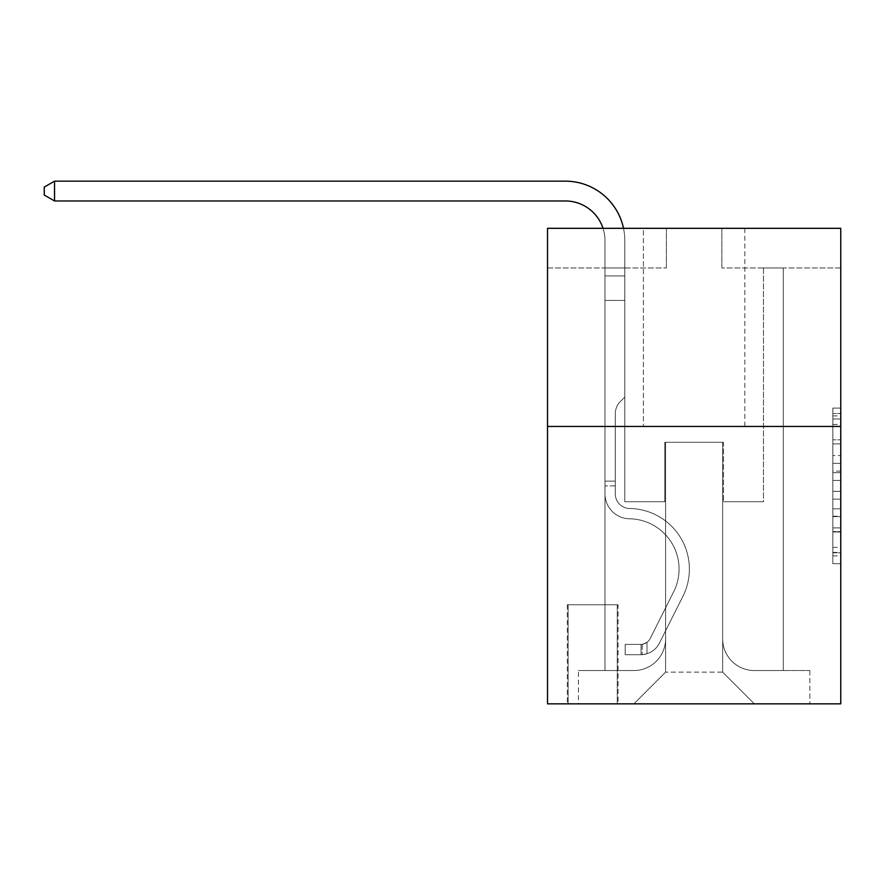 <?xml version="1.0" encoding="UTF-8"?>
<svg xmlns="http://www.w3.org/2000/svg" width="885" height="885" viewBox="0 0 885 885"><rect width="100%" height="100%" fill="white"/><g stroke="black" fill="none" stroke-linecap="round" stroke-linejoin="round"><path stroke-width="0.66" stroke-dasharray="4.42 3.32" d="M832.829 455.554L832.829 480.444L840.75 480.444L840.75 555.902L840.75 415.873L840.75 480.444L832.829 480.444L832.829 413.549L832.829 563.69L832.829 408.096L832.829 552.793L840.75 552.793L832.829 552.793L840.75 552.793L832.829 552.793L832.829 527.902L832.829 563.69L840.75 563.69L840.75 408.096L840.75 552.406L840.75 491.341L832.829 491.341L840.75 491.341L840.75 527.902L840.75 418.992L832.829 418.992L840.75 418.992L840.75 563.69L840.75 415.873L840.75 563.69L832.829 563.69L832.829 408.096L840.75 408.096L840.75 415.873L840.75 408.096L840.75 415.873L840.75 408.096L840.75 413.549L840.75 408.096L832.829 408.096L832.829 418.992L840.75 418.992L832.829 418.992L832.829 455.554L840.75 455.554M744.849 228.319L744.849 426.448L643.406 426.448L744.849 426.448L643.406 426.448L744.849 426.448L744.849 228.319L643.406 228.319L643.406 426.448L643.406 228.319L744.849 228.319M618.051 604.776L567.329 604.776L618.051 604.776L618.051 703.841L567.329 703.841L618.051 703.841M567.329 604.776L567.329 703.841M840.75 471.108L840.75 463.331L840.75 471.108L832.829 471.108L832.829 439.801L832.829 531.985L832.829 508.842L840.75 508.842L832.829 508.842L832.829 563.69L840.75 563.69L832.829 563.69L840.75 563.69L832.829 563.69L832.829 408.096L840.75 408.096L832.829 408.096L840.75 408.096L832.829 408.096L832.829 471.108L840.75 471.108M840.75 426.448L840.75 703.841L547.516 703.841L547.516 426.448L840.75 426.448L840.75 228.319L721.872 228.319L840.75 228.319L840.75 267.945L840.75 228.319L547.516 228.319L666.394 228.319L547.516 228.319L547.516 426.448L840.75 426.448L547.516 426.448M604.975 267.945L604.975 670.553L633.892 670.553A31.705 31.705 0 0 0 665.597 638.848L665.597 442.301L665.597 672.135L665.597 442.301L665.597 672.135L665.597 442.301L722.658 442.301L722.658 638.848A31.705 31.705 0 0 0 754.363 670.553L783.291 670.553L783.291 267.945L783.291 670.553L783.291 267.945L783.291 670.553L783.291 267.945L783.291 670.553L783.291 267.945L783.291 670.553L783.291 267.945L783.291 670.553L783.291 267.945L783.291 670.553L783.291 267.945L783.291 670.553L783.291 267.945L783.291 670.553L783.291 267.945L783.291 670.553L809.841 670.553L754.363 670.553L783.291 670.553L754.363 670.553L783.291 670.553L754.363 670.553L783.291 670.553L754.363 670.553L783.291 670.553L754.363 670.553L783.291 670.553L754.363 670.553L783.291 670.553L754.363 670.553L783.291 670.553L754.363 670.553L783.291 670.553L783.291 267.945L763.478 267.945L783.291 267.945L763.478 267.945L783.291 267.945L763.478 267.945L783.291 267.945L763.478 267.945L783.291 267.945L763.478 267.945L783.291 267.945L763.478 267.945L783.291 267.945L763.478 267.945L783.291 267.945L763.478 267.945L783.291 267.945L763.478 267.945L783.291 267.945L763.478 267.945L783.291 267.945L783.291 670.553L754.363 670.553A31.705 31.705 0 0 1 722.658 638.848A31.705 31.705 0 0 0 754.363 670.553A31.705 31.705 0 0 1 722.658 638.848A31.705 31.705 0 0 0 754.363 670.553A31.705 31.705 0 0 1 722.658 638.848A31.705 31.705 0 0 0 754.363 670.553A31.705 31.705 0 0 1 722.658 638.848A31.705 31.705 0 0 0 754.363 670.553A31.705 31.705 0 0 1 722.658 638.848A31.705 31.705 0 0 0 754.363 670.553A31.705 31.705 0 0 1 722.658 638.848A31.705 31.705 0 0 0 754.363 670.553A31.705 31.705 0 0 1 722.658 638.848A31.705 31.705 0 0 0 754.363 670.553A31.705 31.705 0 0 1 722.658 638.848A31.705 31.705 0 0 0 754.363 670.553A31.705 31.705 0 0 1 722.658 638.848L722.658 442.301L722.658 672.135L665.597 672.135L722.658 672.135L754.363 703.841L809.841 703.841L633.892 703.841L754.363 703.841L722.658 672.135L754.363 703.841L722.658 672.135L722.658 442.301L722.658 672.135L722.658 442.301L664.812 442.301L664.812 501.74L624.788 501.74L624.788 267.945L604.975 267.945L604.975 670.553L633.892 670.553A31.705 31.705 0 0 0 665.597 638.848L665.597 442.301L664.812 442.301L664.812 501.74L624.788 501.74L624.788 267.945L604.975 267.945L604.975 670.553L633.892 670.553L578.425 670.553L633.892 670.553L604.975 670.553L604.975 267.945L604.975 670.553L604.975 267.945L604.975 670.553L604.975 267.945L604.975 670.553L604.975 267.945L604.975 670.553L604.975 267.945L604.975 670.553L604.975 267.945L604.975 670.553L604.975 267.945L604.975 670.553L604.975 267.945L624.788 267.945L604.975 267.945L624.788 267.945L604.975 267.945L624.788 267.945L604.975 267.945L624.788 267.945L604.975 267.945L624.788 267.945L604.975 267.945L624.788 267.945L604.975 267.945L624.788 267.945L604.975 267.945L624.788 267.945L604.975 267.945L624.788 267.945L604.975 267.945L604.975 670.553L604.975 267.945M665.597 638.848L665.597 442.301L664.812 442.301L664.812 501.74L624.788 501.74L624.788 267.945L624.788 501.74L624.788 267.945L624.788 501.74L624.788 267.945L624.788 501.74L624.788 267.945L624.788 501.74L624.788 267.945L624.788 501.74L624.788 267.945L624.788 501.74L624.788 267.945L624.788 501.74L624.788 267.945L624.788 501.74L624.788 267.945L624.788 501.74L664.812 501.74L624.788 501.74L664.812 501.74L624.788 501.74L664.812 501.74L624.788 501.74L664.812 501.74L624.788 501.74L664.812 501.74L624.788 501.74L664.812 501.74L624.788 501.74L664.812 501.74L624.788 501.74L664.812 501.74L624.788 501.74L664.812 501.74L664.812 442.301L664.812 501.74L664.812 442.301L664.812 501.74L664.812 442.301L664.812 501.74L664.812 442.301L664.812 501.74L664.812 442.301L664.812 501.74L664.812 442.301L664.812 501.74L664.812 442.301L664.812 501.74L664.812 442.301L664.812 501.74L664.812 442.301L665.597 442.301L664.812 442.301L665.597 442.301L664.812 442.301L665.597 442.301L664.812 442.301L665.597 442.301L664.812 442.301L665.597 442.301L664.812 442.301L665.597 442.301L664.812 442.301L665.597 442.301L664.812 442.301L665.597 442.301L664.812 442.301L665.597 442.301L665.597 638.848A31.705 31.705 0 0 1 633.892 670.553A31.705 31.705 0 0 0 665.597 638.848A31.705 31.705 0 0 1 633.892 670.553A31.705 31.705 0 0 0 665.597 638.848A31.705 31.705 0 0 1 633.892 670.553A31.705 31.705 0 0 0 665.597 638.848A31.705 31.705 0 0 1 633.892 670.553A31.705 31.705 0 0 0 665.597 638.848A31.705 31.705 0 0 1 633.892 670.553A31.705 31.705 0 0 0 665.597 638.848A31.705 31.705 0 0 1 633.892 670.553A31.705 31.705 0 0 0 665.597 638.848A31.705 31.705 0 0 1 633.892 670.553A31.705 31.705 0 0 0 665.597 638.848A31.705 31.705 0 0 1 633.892 670.553A31.705 31.705 0 0 0 665.597 638.848M840.75 267.945L721.872 267.945L840.75 267.945M547.516 267.945L666.394 267.945L547.516 267.945L547.516 228.319L547.516 267.945M568.115 703.841L617.254 703.841L568.115 703.841L568.115 604.776L617.254 604.776L617.254 703.841L617.254 604.776L568.115 604.776L568.115 703.841M578.425 703.841L633.892 703.841L665.597 672.135L633.892 703.841L665.597 672.135L633.892 703.841L578.425 703.841L578.425 670.553L578.425 703.841M723.454 442.301L722.658 442.301L723.454 442.301L722.658 442.301L723.454 442.301L722.658 442.301L723.454 442.301L722.658 442.301L723.454 442.301L722.658 442.301L723.454 442.301L722.658 442.301L723.454 442.301L722.658 442.301L723.454 442.301L722.658 442.301L723.454 442.301L722.658 442.301L723.454 442.301L722.658 442.301L723.454 442.301L723.454 501.74L723.454 442.301M721.872 267.945L721.872 228.319L721.872 267.945M666.394 267.945L666.394 228.319L666.394 267.945M809.841 670.553L809.841 703.841L809.841 670.553M763.478 267.945L763.478 501.74L723.454 501.74L763.478 501.74L723.454 501.74L763.478 501.74L723.454 501.74L763.478 501.74L723.454 501.74L763.478 501.74L723.454 501.74L763.478 501.74L723.454 501.74L763.478 501.74L723.454 501.74L763.478 501.74L723.454 501.74L763.478 501.74L723.454 501.74L763.478 501.74L723.454 501.74L763.478 501.74L763.478 267.945M832.829 480.444L840.75 480.444L832.829 480.444M832.829 413.549L832.829 408.096L832.829 413.549L840.75 413.549L832.829 413.549M832.829 531.597L832.829 499.118L832.829 531.597L840.75 531.597L832.829 531.597M832.829 499.118L832.829 491.341L840.75 491.341L832.829 491.341L832.829 499.118L840.75 499.118L832.829 499.118M832.829 439.801L832.829 418.992L832.829 439.801L840.75 439.801L832.829 439.801M832.829 408.096L840.75 408.096L832.829 408.096L832.829 415.873L832.829 408.096L840.75 408.096M832.829 563.69L840.75 563.69L832.829 563.69L832.829 555.902L832.829 563.69M54.549 200.972L44.25 195.032L44.25 187.1L54.549 181.159L44.25 187.1L54.549 181.159L565.338 181.159A59.439 59.439 0 0 1 624.788 240.598L624.788 275.921L604.975 275.921L604.975 300.435L624.788 300.435L604.975 300.435L604.975 493.841L604.975 300.435L624.788 300.435L624.788 275.921L624.788 397.133L620.319 401.591A17.224 17.224 0 0 0 615.274 413.771L615.274 493.841L615.274 413.771A17.224 17.224 0 0 1 620.319 401.591L624.788 397.133L624.788 275.921L624.788 397.133L620.319 401.591A17.224 17.224 0 0 0 615.274 413.771L615.274 493.841L615.274 413.771A17.224 17.224 0 0 1 620.319 401.591L624.788 397.133L624.788 300.435L624.788 397.133L620.319 401.591A17.224 17.224 0 0 0 615.274 413.771L615.274 493.841L615.274 413.771A17.224 17.224 0 0 1 620.319 401.591L624.788 397.133L624.788 300.435L624.788 397.133L620.319 401.591A17.224 17.224 0 0 0 615.274 413.771L615.274 493.841L615.274 413.771A17.224 17.224 0 0 1 620.319 401.591L624.788 397.133L624.788 300.435L624.788 397.133L620.319 401.591A17.224 17.224 0 0 0 615.274 413.771L615.274 493.841A14.658 14.658 0 0 0 629.7 508.499A14.658 14.658 0 0 1 615.274 493.841A14.658 14.658 0 0 0 629.7 508.499A14.658 14.658 0 0 1 615.274 493.841L615.274 413.771A17.224 17.224 0 0 1 620.319 401.591L624.788 397.133L624.788 300.435L624.788 397.133L620.319 401.591L624.788 397.133L624.788 300.435L624.788 397.133L624.788 300.435L604.975 300.435L604.975 493.841A24.968 24.968 0 0 0 629.545 518.798A24.968 24.968 0 0 1 604.975 493.841A24.968 24.968 0 0 0 629.545 518.798A24.968 24.968 0 0 1 604.975 493.841L604.975 481.141L615.274 481.141L604.975 481.141L604.975 493.841A24.968 24.968 0 0 0 629.545 518.798A24.968 24.968 0 0 1 604.975 493.841L604.975 481.141L604.975 493.841A24.968 24.968 0 0 0 629.545 518.798A24.968 24.968 0 0 1 604.975 493.841A24.968 24.968 0 0 0 629.545 518.798A24.968 24.968 0 0 1 604.975 493.841L604.975 481.141L615.274 481.141L604.975 481.141L604.975 493.841A24.968 24.968 0 0 0 629.545 518.798A24.968 24.968 0 0 1 604.975 493.841L604.975 481.141L615.274 481.141L604.975 481.141L615.274 481.141L615.274 493.841A14.658 14.658 0 0 0 629.7 508.499A14.658 14.658 0 0 1 615.274 493.841L615.274 481.141L615.274 493.841A14.658 14.658 0 0 0 629.7 508.499A14.658 14.658 0 0 1 615.274 493.841A14.658 14.658 0 0 0 629.7 508.499A14.658 14.658 0 0 1 615.274 493.841L615.274 481.141L615.274 493.841A14.658 14.658 0 0 0 629.7 508.499A14.658 14.658 0 0 1 615.274 493.841L615.274 481.141L615.274 493.841A14.658 14.658 0 0 0 629.7 508.499A14.658 14.658 0 0 1 615.274 493.841A14.658 14.658 0 0 0 629.7 508.499A14.658 14.658 0 0 1 615.274 493.841L615.274 481.141L615.274 493.841A14.658 14.658 0 0 0 629.7 508.499A14.658 14.658 0 0 1 615.274 493.841L615.274 481.141L615.274 493.841A14.658 14.658 0 0 0 629.7 508.499A14.658 14.658 0 0 1 615.274 493.841A14.658 14.658 0 0 0 629.7 508.499A60.634 60.634 0 0 1 682.921 596.346A60.634 60.634 0 0 0 629.7 508.499A60.634 60.634 0 0 1 682.921 596.346A60.634 60.634 0 0 0 629.7 508.499A14.658 14.658 0 0 1 615.274 493.841A14.658 14.658 0 0 0 629.7 508.499A60.634 60.634 0 0 1 682.921 596.346A60.634 60.634 0 0 0 629.7 508.499A14.658 14.658 0 0 1 615.274 493.841L615.274 481.141L615.274 493.841A14.658 14.658 0 0 0 629.7 508.499A60.634 60.634 0 0 1 682.921 596.346A60.634 60.634 0 0 0 629.7 508.499A60.634 60.634 0 0 1 682.921 596.346A60.634 60.634 0 0 0 629.7 508.499A14.658 14.658 0 0 1 615.274 493.841A14.658 14.658 0 0 0 629.7 508.499A60.634 60.634 0 0 1 682.921 596.346A60.634 60.634 0 0 0 629.7 508.499A14.658 14.658 0 0 1 615.274 493.841A14.658 14.658 0 0 0 629.7 508.499A60.634 60.634 0 0 1 682.921 596.346A60.634 60.634 0 0 0 629.7 508.499A60.634 60.634 0 0 1 682.921 596.346A60.634 60.634 0 0 0 629.7 508.499A14.658 14.658 0 0 1 615.274 493.841L615.274 481.141L615.274 493.841A14.658 14.658 0 0 0 629.7 508.499A60.634 60.634 0 0 1 682.921 596.346A60.634 60.634 0 0 0 629.7 508.499A14.658 14.658 0 0 1 615.274 493.841A14.658 14.658 0 0 0 629.7 508.499A60.634 60.634 0 0 1 682.921 596.346A60.634 60.634 0 0 0 629.7 508.499A60.634 60.634 0 0 1 682.921 596.346L659.402 643.13L682.921 596.346A60.634 60.634 0 0 0 629.7 508.499A60.634 60.634 0 0 1 682.921 596.346L659.402 643.13L682.921 596.346A60.634 60.634 0 0 0 629.7 508.499A14.658 14.658 0 0 1 615.274 493.841A14.658 14.658 0 0 0 629.7 508.499A60.634 60.634 0 0 1 682.921 596.346L659.402 643.13L682.921 596.346A60.634 60.634 0 0 0 629.7 508.499A60.634 60.634 0 0 1 682.921 596.346L659.402 643.13L682.921 596.346A60.634 60.634 0 0 0 629.7 508.499A60.634 60.634 0 0 1 682.921 596.346L659.402 643.13L682.921 596.346A60.634 60.634 0 0 0 629.7 508.499A14.658 14.658 0 0 1 615.274 493.841L615.274 481.141L615.274 493.841A14.658 14.658 0 0 0 629.7 508.499A60.634 60.634 0 0 1 682.921 596.346L659.402 643.13L682.921 596.346A60.634 60.634 0 0 0 629.7 508.499A60.634 60.634 0 0 1 682.921 596.346L659.402 643.13A21.008 21.008 0 0 1 646.979 653.727C640.873 655.022 640.873 655.022 646.979 653.727C640.873 655.022 640.873 655.022 646.979 653.727A21.008 21.008 0 0 0 659.402 643.13L682.921 596.346L659.402 643.13A21.008 21.008 0 0 1 641.028 654.701A21.008 21.008 0 0 0 659.402 643.13A21.008 21.008 0 0 1 646.979 653.727C640.873 655.022 640.873 655.022 646.979 653.727C640.873 655.022 640.873 655.022 646.979 653.727A21.008 21.008 0 0 0 659.402 643.13L682.921 596.346L659.402 643.13A21.008 21.008 0 0 1 641.028 654.701A21.008 21.008 0 0 0 659.402 643.13A21.008 21.008 0 0 1 646.979 653.727C640.873 655.022 640.873 655.022 646.979 653.727C640.873 655.022 640.873 655.022 646.979 653.727A21.008 21.008 0 0 0 659.402 643.13L682.921 596.346A60.634 60.634 0 0 0 629.7 508.499A60.634 60.634 0 0 1 682.921 596.346L659.402 643.13A21.008 21.008 0 0 1 641.028 654.701A21.008 21.008 0 0 0 659.402 643.13A21.008 21.008 0 0 1 646.979 653.727C640.873 655.022 640.873 655.022 646.979 653.727C640.873 655.022 640.873 655.022 646.979 653.727A21.008 21.008 0 0 0 659.402 643.13L682.921 596.346L659.402 643.13A21.008 21.008 0 0 1 641.028 654.701A21.008 21.008 0 0 0 659.402 643.13A21.008 21.008 0 0 1 646.979 653.727C640.873 655.022 640.873 655.022 646.979 653.727C640.873 655.022 640.873 655.022 646.979 653.727A21.008 21.008 0 0 0 659.402 643.13L682.921 596.346L659.402 643.13A21.008 21.008 0 0 1 641.028 654.701A21.008 21.008 0 0 0 659.402 643.13A21.008 21.008 0 0 1 646.979 653.727C640.873 655.022 640.873 655.022 646.979 653.727C640.873 655.022 640.873 655.022 646.979 653.727A21.008 21.008 0 0 0 659.402 643.13L682.921 596.346A60.634 60.634 0 0 0 629.7 508.499A14.658 14.658 0 0 1 615.274 493.841A14.658 14.658 0 0 0 629.7 508.499A60.634 60.634 0 0 1 682.921 596.346L659.402 643.13A21.008 21.008 0 0 1 641.028 654.701A21.008 21.008 0 0 0 659.402 643.13A21.008 21.008 0 0 1 646.979 653.727C640.873 655.022 640.873 655.022 646.979 653.727C640.873 655.022 640.873 655.022 646.979 653.727A21.008 21.008 0 0 0 659.402 643.13L682.921 596.346L659.402 643.13A21.008 21.008 0 0 1 641.028 654.701A21.008 21.008 0 0 0 659.402 643.13A21.008 21.008 0 0 1 646.979 653.727C640.873 655.022 640.873 655.022 646.979 653.727C640.873 655.022 640.873 655.022 646.979 653.727A21.008 21.008 0 0 0 659.402 643.13L682.921 596.346L659.402 643.13A21.008 21.008 0 0 1 641.028 654.701A21.008 21.008 0 0 0 659.402 643.13A21.008 21.008 0 0 1 646.979 653.727C640.873 655.022 640.873 655.022 646.979 653.727C640.873 655.022 640.873 655.022 646.979 653.727A21.008 21.008 0 0 0 659.402 643.13L682.921 596.346A60.634 60.634 0 0 0 629.7 508.499A60.634 60.634 0 0 1 682.921 596.346L659.402 643.13A21.008 21.008 0 0 1 641.028 654.701A21.008 21.008 0 0 0 659.402 643.13A21.008 21.008 0 0 1 646.979 653.727C640.873 655.022 640.873 655.022 646.979 653.727C640.873 655.022 640.873 655.022 646.979 653.727A21.008 21.008 0 0 0 659.402 643.13L682.921 596.346L659.402 643.13A21.008 21.008 0 0 1 641.028 654.701L625.175 654.701L641.028 654.701A21.008 21.008 0 0 0 659.402 643.13L682.921 596.346A60.634 60.634 0 0 0 629.7 508.499A14.658 14.658 0 0 1 615.274 493.841L615.274 481.141L615.274 485.887L615.274 481.141L604.975 481.141L604.975 493.841A24.968 24.968 0 0 0 629.545 518.798A24.968 24.968 0 0 1 604.975 493.841A24.968 24.968 0 0 0 629.545 518.798A24.968 24.968 0 0 1 604.975 493.841L604.975 485.887L604.975 493.841A24.968 24.968 0 0 0 629.545 518.798A24.968 24.968 0 0 1 604.975 493.841A24.968 24.968 0 0 0 629.545 518.798A24.968 24.968 0 0 1 604.975 493.841A24.968 24.968 0 0 0 629.545 518.798A50.323 50.323 0 0 1 673.706 591.722A50.323 50.323 0 0 0 629.545 518.798A50.323 50.323 0 0 1 673.706 591.722A50.323 50.323 0 0 0 629.545 518.798A24.968 24.968 0 0 1 604.975 493.841A24.968 24.968 0 0 0 629.545 518.798A50.323 50.323 0 0 1 673.706 591.722A50.323 50.323 0 0 0 629.545 518.798A24.968 24.968 0 0 1 604.975 493.841A24.968 24.968 0 0 0 629.545 518.798A50.323 50.323 0 0 1 673.706 591.722A50.323 50.323 0 0 0 629.545 518.798A50.323 50.323 0 0 1 673.706 591.722A50.323 50.323 0 0 0 629.545 518.798A24.968 24.968 0 0 1 604.975 493.841A24.968 24.968 0 0 0 629.545 518.798A50.323 50.323 0 0 1 673.706 591.722A50.323 50.323 0 0 0 629.545 518.798A24.968 24.968 0 0 1 604.975 493.841A24.968 24.968 0 0 0 629.545 518.798A50.323 50.323 0 0 1 673.706 591.722A50.323 50.323 0 0 0 629.545 518.798A50.323 50.323 0 0 1 673.706 591.722A50.323 50.323 0 0 0 629.545 518.798A24.968 24.968 0 0 1 604.975 493.841A24.968 24.968 0 0 0 629.545 518.798A50.323 50.323 0 0 1 673.706 591.722A50.323 50.323 0 0 0 629.545 518.798A24.968 24.968 0 0 1 604.975 493.841A24.968 24.968 0 0 0 629.545 518.798A50.323 50.323 0 0 1 673.706 591.722A50.323 50.323 0 0 0 629.545 518.798A50.323 50.323 0 0 1 673.706 591.722L650.198 638.505L673.706 591.722A50.323 50.323 0 0 0 629.545 518.798A50.323 50.323 0 0 1 673.706 591.722L650.198 638.505L673.706 591.722A50.323 50.323 0 0 0 629.545 518.798A50.323 50.323 0 0 1 673.706 591.722L650.198 638.505L673.706 591.722A50.323 50.323 0 0 0 629.545 518.798A50.323 50.323 0 0 1 673.706 591.722L650.198 638.505L673.706 591.722A50.323 50.323 0 0 0 629.545 518.798A50.323 50.323 0 0 1 673.706 591.722L650.198 638.505L673.706 591.722A50.323 50.323 0 0 0 629.545 518.798A50.323 50.323 0 0 1 673.706 591.722L650.198 638.505L673.706 591.722A50.323 50.323 0 0 0 629.545 518.798A50.323 50.323 0 0 1 673.706 591.722L650.198 638.505A10.697 10.697 0 0 1 646.979 642.322C640.972 645.077 640.972 645.077 646.979 642.322C640.972 645.077 640.972 645.077 646.979 642.322A10.697 10.697 0 0 0 650.198 638.505L673.706 591.722L650.198 638.505A10.697 10.697 0 0 1 641.028 644.391A10.697 10.697 0 0 0 650.198 638.505A10.697 10.697 0 0 1 646.979 642.322C640.972 645.077 640.972 645.077 646.979 642.322C640.972 645.077 640.972 645.077 646.979 642.322A10.697 10.697 0 0 0 650.198 638.505L673.706 591.722L650.198 638.505A10.697 10.697 0 0 1 641.028 644.391A10.697 10.697 0 0 0 650.198 638.505A10.697 10.697 0 0 1 646.979 642.322C640.972 645.077 640.972 645.077 646.979 642.322C640.972 645.077 640.972 645.077 646.979 642.322A10.697 10.697 0 0 0 650.198 638.505L673.706 591.722A50.323 50.323 0 0 0 629.545 518.798A50.323 50.323 0 0 1 673.706 591.722L650.198 638.505A10.697 10.697 0 0 1 641.028 644.391A10.697 10.697 0 0 0 650.198 638.505A10.697 10.697 0 0 1 646.979 642.322C640.972 645.077 640.972 645.077 646.979 642.322C640.972 645.077 640.972 645.077 646.979 642.322A10.697 10.697 0 0 0 650.198 638.505L673.706 591.722L650.198 638.505A10.697 10.697 0 0 1 641.028 644.391A10.697 10.697 0 0 0 650.198 638.505A10.697 10.697 0 0 1 646.979 642.322C640.972 645.077 640.972 645.077 646.979 642.322C640.972 645.077 640.972 645.077 646.979 642.322A10.697 10.697 0 0 0 650.198 638.505L673.706 591.722L650.198 638.505A10.697 10.697 0 0 1 641.028 644.391A10.697 10.697 0 0 0 650.198 638.505A10.697 10.697 0 0 1 646.979 642.322C640.972 645.077 640.972 645.077 646.979 642.322C640.972 645.077 640.972 645.077 646.979 642.322A10.697 10.697 0 0 0 650.198 638.505L673.706 591.722A50.323 50.323 0 0 0 629.545 518.798A50.323 50.323 0 0 1 673.706 591.722L650.198 638.505A10.697 10.697 0 0 1 641.028 644.391A10.697 10.697 0 0 0 650.198 638.505A10.697 10.697 0 0 1 646.979 642.322C640.972 645.077 640.972 645.077 646.979 642.322C640.972 645.077 640.972 645.077 646.979 642.322A10.697 10.697 0 0 0 650.198 638.505L673.706 591.722L650.198 638.505A10.697 10.697 0 0 1 641.028 644.391A10.697 10.697 0 0 0 650.198 638.505A10.697 10.697 0 0 1 646.979 642.322C640.972 645.077 640.972 645.077 646.979 642.322C640.972 645.077 640.972 645.077 646.979 642.322A10.697 10.697 0 0 0 650.198 638.505L673.706 591.722L650.198 638.505A10.697 10.697 0 0 1 641.028 644.391A10.697 10.697 0 0 0 650.198 638.505A10.697 10.697 0 0 1 646.979 642.322C640.972 645.077 640.972 645.077 646.979 642.322C640.972 645.077 640.972 645.077 646.979 642.322A10.697 10.697 0 0 0 650.198 638.505L673.706 591.722A50.323 50.323 0 0 0 629.545 518.798A50.323 50.323 0 0 1 673.706 591.722L650.198 638.505A10.697 10.697 0 0 1 641.028 644.391A10.697 10.697 0 0 0 650.198 638.505A10.697 10.697 0 0 1 646.979 642.322A10.697 10.697 0 0 0 650.198 638.505L673.706 591.722L650.198 638.505A10.697 10.697 0 0 1 641.028 644.391L625.175 644.402L625.175 654.701L625.175 644.402L641.028 644.391L641.028 654.701L625.175 654.701L641.028 654.701L641.028 644.391L625.175 644.402L625.175 654.701L625.175 644.402L641.028 644.391L641.028 654.701L625.175 654.701L641.028 654.701L641.028 644.391L625.175 644.402L625.175 654.701L625.175 644.402L641.028 644.391L641.028 654.701L625.175 654.701L641.028 654.701L641.028 644.391L625.175 644.402L625.175 654.701L625.175 644.402L641.028 644.391L641.028 654.701L625.175 654.701L641.028 654.701L641.028 644.391L625.175 644.402L625.175 654.701L625.175 644.402L641.028 644.391L641.028 654.701L625.175 654.701L641.028 654.701L641.028 644.391L625.175 644.402L625.175 654.701L625.175 644.402L641.028 644.391L641.028 654.701L625.175 654.701L641.028 654.701L641.028 644.391L625.175 644.402L625.175 654.701L625.175 644.402L641.028 644.391L641.028 654.701L625.175 654.701L641.028 654.701L641.028 644.391L625.175 644.402L625.175 654.701L625.175 644.402L641.028 644.391L641.028 654.701L625.175 654.701L641.028 654.701L641.028 644.391L625.175 644.402L625.175 654.701L625.175 644.402L641.028 644.391L641.028 654.701L625.175 654.701L641.028 654.701L641.028 644.391L625.175 644.402L641.028 644.391L641.028 654.701L641.028 644.391A10.697 10.697 0 0 0 650.198 638.505L673.706 591.722A50.323 50.323 0 0 0 629.545 518.798A24.968 24.968 0 0 1 604.975 493.841L604.975 240.598A39.626 39.626 0 0 0 565.338 200.972L54.549 200.972L54.549 181.159L565.338 181.159A59.439 59.439 0 0 1 624.788 240.598L624.788 300.435L604.975 300.435L604.975 240.598A39.626 39.626 0 0 0 603.017 228.319A39.626 39.626 0 0 1 604.975 240.598A39.626 39.626 0 0 0 565.338 200.972L54.549 200.972L44.25 195.032L44.25 187.1L44.25 195.032L54.549 200.972L54.549 181.159L54.549 200.972L44.25 195.032L44.25 187.1L54.549 181.159L44.25 187.1L44.25 195.032L54.549 200.972L54.549 181.159L565.338 181.159A59.439 59.439 0 0 1 624.788 240.598L624.788 275.921L604.975 275.921L604.975 300.435L604.975 275.921L624.788 275.921L624.788 397.133L620.319 401.591A17.224 17.224 0 0 0 615.274 413.771A17.224 17.224 0 0 1 620.319 401.591L624.788 397.133L624.788 300.435L604.975 300.435L604.975 240.598A39.626 39.626 0 0 0 565.338 200.972L54.549 200.972L44.25 195.032L44.25 187.1L54.549 181.159L54.549 200.972L54.549 181.159L44.25 187.1L44.25 195.032L54.549 200.972L44.25 195.032L44.25 187.1L54.549 181.159L565.338 181.159A59.439 59.439 0 0 1 624.788 240.598L624.788 275.921L604.975 275.921L604.975 240.598A39.626 39.626 0 0 0 603.017 228.319A39.626 39.626 0 0 1 604.975 240.598A39.626 39.626 0 0 0 565.338 200.972L54.549 200.972L54.549 181.159L54.549 200.972L44.25 195.032L54.549 200.972L54.549 181.159L44.25 187.1L44.25 195.032L44.25 187.1L54.549 181.159L565.338 181.159A59.439 59.439 0 0 1 624.788 240.598L624.788 300.435L624.788 275.921L604.975 275.921L604.975 300.435L604.975 275.921L624.788 275.921L624.788 300.435L604.975 300.435L604.975 240.598A39.626 39.626 0 0 0 565.338 200.972L54.549 200.972L44.25 195.032L54.549 200.972L54.549 181.159L54.549 200.972L44.25 195.032L44.25 187.1L44.25 195.032L54.549 200.972L54.549 181.159L44.25 187.1L54.549 181.159L565.338 181.159A59.439 59.439 0 0 1 624.788 240.598L624.788 275.921L604.975 275.921L604.975 240.598A39.626 39.626 0 0 0 603.017 228.319A39.626 39.626 0 0 1 604.975 240.598A39.626 39.626 0 0 0 565.338 200.972L54.549 200.972L44.25 195.032L44.25 187.1L44.25 195.032L54.549 200.972L54.549 181.159L54.549 200.972L44.25 195.032L44.25 187.1L54.549 181.159L44.25 187.1L44.25 195.032L54.549 200.972L54.549 181.159L565.338 181.159A59.439 59.439 0 0 1 624.788 240.598L624.788 397.133L620.319 401.591A17.224 17.224 0 0 0 615.274 413.771A17.224 17.224 0 0 1 620.319 401.591L624.788 397.133L624.788 300.435L604.975 300.435L604.975 275.921L604.975 300.435L604.975 275.921L624.788 275.921L604.975 275.921L604.975 240.598A39.626 39.626 0 0 0 565.338 200.972L54.549 200.972L565.338 200.972L54.549 200.972L565.338 200.972L54.549 200.972L565.338 200.972L54.549 200.972L54.549 181.159L44.25 187.1L54.549 181.159L565.338 181.159A59.439 59.439 0 0 1 624.788 240.598L624.788 300.435L624.788 275.921L604.975 275.921L604.975 240.598A39.626 39.626 0 0 0 603.017 228.319A39.626 39.626 0 0 1 604.975 240.598A39.626 39.626 0 0 0 565.338 200.972L54.549 200.972L54.549 181.159L44.25 187.1L44.25 195.032L44.25 187.1L54.549 181.159L565.338 181.159A59.439 59.439 0 0 1 624.788 240.598L624.788 300.435L604.975 300.435L604.975 275.921L604.975 300.435L604.975 275.921L624.788 275.921L604.975 275.921L604.975 240.598A39.626 39.626 0 0 0 565.338 200.972L54.549 200.972L565.338 200.972L54.549 200.972L54.549 181.159L44.25 187.1L44.25 195.032L54.549 200.972L565.338 200.972L54.549 200.972L54.549 181.159L565.338 181.159A59.439 59.439 0 0 1 624.788 240.598L624.788 397.133L620.319 401.591A17.224 17.224 0 0 0 615.274 413.771A17.224 17.224 0 0 1 620.319 401.591L624.788 397.133L624.788 300.435L604.975 300.435L604.975 493.841A24.968 24.968 0 0 0 629.545 518.798A24.968 24.968 0 0 1 604.975 493.841L604.975 300.435L604.975 493.841A24.968 24.968 0 0 0 629.545 518.798A24.968 24.968 0 0 1 604.975 493.841L604.975 300.435L604.975 493.841A24.968 24.968 0 0 0 629.545 518.798A24.968 24.968 0 0 1 604.975 493.841L604.975 300.435L624.788 300.435L624.788 275.921L604.975 275.921L604.975 240.598A39.626 39.626 0 0 0 603.017 228.319A39.626 39.626 0 0 1 604.975 240.598A39.626 39.626 0 0 0 565.338 200.972M604.975 275.921L624.788 275.921L604.975 275.921L604.975 240.598L604.975 493.841L604.975 300.435L624.788 300.435L624.788 240.598L624.788 275.921L604.975 275.921L604.975 240.598L604.975 493.841L604.975 300.435L624.788 300.435L604.975 300.435L604.975 493.841L604.975 300.435L624.788 300.435L624.788 240.598L624.788 275.921L604.975 275.921L604.975 240.598L604.975 300.435L624.788 300.435L624.788 240.598L624.788 275.921L604.975 275.921L604.975 240.598L604.975 493.841L604.975 300.435L624.788 300.435L604.975 300.435L604.975 493.841L604.975 300.435L624.788 300.435L624.788 240.598L624.788 275.921L604.975 275.921L604.975 240.598L604.975 300.435L624.788 300.435L624.788 240.598L624.788 275.921L604.975 275.921M565.338 181.159A59.439 59.439 0 0 1 624.788 240.598A59.439 59.439 0 0 0 565.338 181.159A59.439 59.439 0 0 1 624.788 240.598A59.439 59.439 0 0 0 565.338 181.159A59.439 59.439 0 0 1 624.788 240.598A59.439 59.439 0 0 0 565.338 181.159A59.439 59.439 0 0 1 624.788 240.598A59.439 59.439 0 0 0 565.338 181.159A59.439 59.439 0 0 1 624.788 240.598A59.439 59.439 0 0 0 623.505 228.319M615.274 493.841L615.274 413.771A17.224 17.224 0 0 1 620.319 401.591A17.224 17.224 0 0 0 615.274 413.771A17.224 17.224 0 0 1 620.319 401.591A17.224 17.224 0 0 0 615.274 413.771L615.274 493.841M615.274 481.141L604.975 481.141L604.975 485.887L604.975 481.141L615.274 481.141M624.788 397.133L620.319 401.591L624.788 397.133M646.979 642.322C640.972 645.077 640.972 645.077 646.979 642.322C640.972 645.077 640.972 645.077 646.979 642.322L646.979 653.727L646.979 642.322M625.175 654.701L625.175 644.402L625.175 654.701M832.829 527.902L840.75 527.902L832.829 527.902M832.829 516.232L840.75 516.232M832.829 443.883L840.75 443.883L832.829 443.883M832.829 415.873L840.75 415.873M832.829 555.902L840.75 555.902M832.829 547.35L840.75 547.35M832.829 424.435L840.75 424.435M832.829 472.667L840.75 472.667L832.829 472.667M832.829 516.619L840.75 516.619L832.829 516.619M832.829 531.985L840.75 531.985L832.829 531.985M832.829 463.331L840.75 463.331L832.829 463.331M615.274 485.887L604.975 485.887L615.274 485.887M832.829 552.406L840.75 552.406M832.829 552.793L840.75 552.793M832.829 418.992L840.75 418.992M642.222 644.28L642.222 654.646L642.222 644.28"/><path stroke-width="1.33" d="M840.75 426.448L840.75 703.841L547.516 703.841L547.516 228.319L840.75 228.319L840.75 426.448L547.516 426.448M565.338 200.972A39.626 39.626 0 0 1 603.017 228.319A39.626 39.626 0 0 0 565.338 200.972A39.626 39.626 0 0 1 603.017 228.319A39.626 39.626 0 0 0 565.338 200.972A39.626 39.626 0 0 1 603.017 228.319A39.626 39.626 0 0 0 565.338 200.972A39.626 39.626 0 0 1 603.017 228.319A39.626 39.626 0 0 0 565.338 200.972A39.626 39.626 0 0 1 603.017 228.319A39.626 39.626 0 0 0 565.338 200.972L54.549 200.972L44.25 195.032L44.25 187.1L54.549 181.159L565.338 181.159A59.439 59.439 0 0 1 623.505 228.319M54.549 200.972L54.549 181.159L565.338 181.159"/></g></svg>
